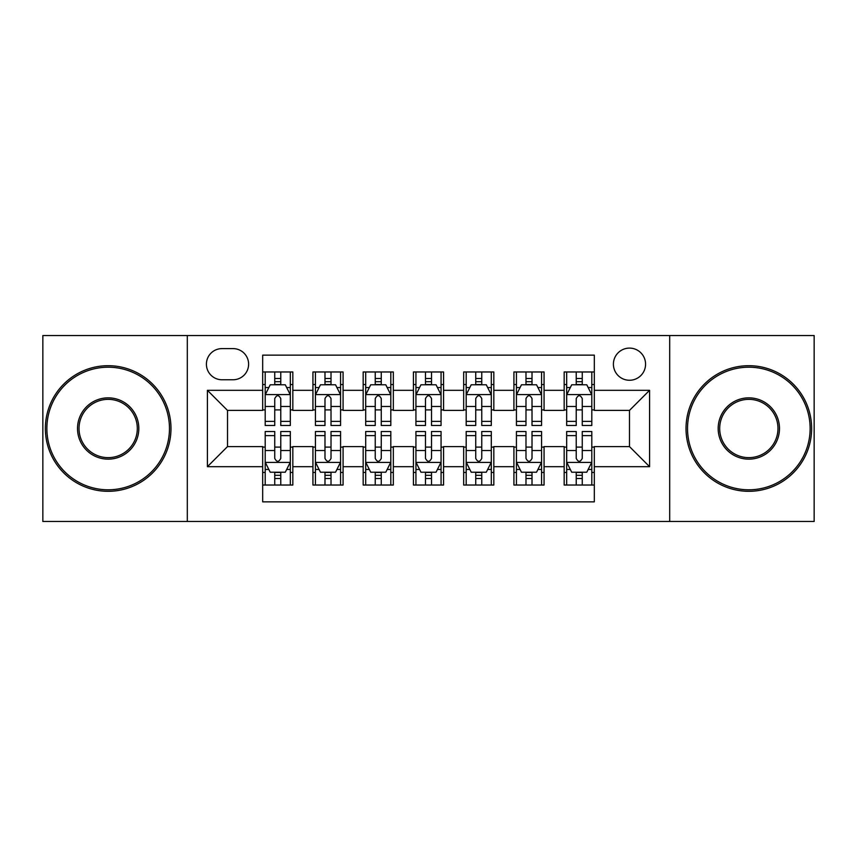 <?xml version="1.0" encoding="UTF-8"?>
<svg xmlns="http://www.w3.org/2000/svg" width="857" height="857" viewBox="0 0 857 857"><rect width="100%" height="100%" fill="white"/><g stroke="black" fill="none" stroke-linecap="round" stroke-linejoin="round"><path stroke-width="1.29" d="M629.488 348.103A16.079 16.079 0 0 0 613.408 364.182A16.079 16.079 0 0 0 629.488 380.262A16.079 16.079 0 0 0 645.567 364.182A16.079 16.079 0 0 0 629.488 348.103M669.692 521.463L814.15 521.463L814.15 335.537L669.692 335.537L669.692 521.463L187.308 521.463L187.308 335.537L42.85 335.537L42.85 521.463L187.308 521.463M594.319 371.97L564.163 371.97L564.163 390.31L544.066 390.31L544.066 410.407L564.163 410.407L564.163 390.31M544.066 390.31L544.066 371.97L513.921 371.97L513.921 390.31L493.825 390.31L493.825 410.407L513.921 410.407L513.921 390.31M493.825 390.31L493.825 371.97L463.669 371.97L463.669 390.31L443.572 390.31L443.572 410.407L463.669 410.407L463.669 390.31M443.572 390.31L443.572 371.97L413.428 371.97L413.428 390.31L393.331 390.31L393.331 410.407L413.428 410.407L413.428 390.31M393.331 390.31L393.331 371.97L363.175 371.97L363.175 390.31L343.079 390.31L343.079 410.407L363.175 410.407L363.175 390.31M343.079 390.31L343.079 371.97L312.934 371.97L312.934 410.407L292.837 410.407L292.837 371.97L262.681 371.97M262.681 485.03L292.837 485.03L292.837 446.593L312.934 446.593L312.934 485.03L343.079 485.03L343.079 446.593L363.175 446.593L363.175 466.69L343.079 466.69M363.175 466.69L363.175 485.03L393.331 485.03L393.331 446.593L413.428 446.593L413.428 466.69L393.331 466.69M413.428 466.69L413.428 485.03L443.572 485.03L443.572 446.593L463.669 446.593L463.669 466.69L443.572 466.69M463.669 466.69L463.669 485.03L493.825 485.03L493.825 446.593L513.921 446.593L513.921 466.69L493.825 466.69M513.921 466.69L513.921 485.03L544.066 485.03L544.066 446.593L564.163 446.593L564.163 466.69L544.066 466.69M221.984 379.758L233.04 379.758A15.576 15.576 0 0 0 248.616 364.182A15.576 15.576 0 0 0 233.04 348.606L221.984 348.606A15.576 15.576 0 0 0 206.408 364.182A15.576 15.576 0 0 0 221.984 379.758M669.692 335.537L187.308 335.537M594.319 390.31L594.319 355.141L262.681 355.141L262.681 410.407L227.512 410.407L227.512 446.593L262.681 446.593L262.681 501.859L594.319 501.859L594.319 446.593L629.488 446.593L629.488 410.407L594.319 410.407L594.319 390.31L649.585 390.31L649.585 466.69L594.319 466.69M262.681 466.69L207.415 466.69L207.415 390.31L262.681 390.31M564.163 466.69L564.163 485.03L594.319 485.03M262.681 384.536L265.199 384.536M274.743 384.536L280.775 384.536M290.319 384.536L292.837 384.536M262.681 409.903L265.199 409.903M274.743 409.903L280.775 409.903M290.319 409.903L292.837 409.903M262.681 447.097L265.199 447.097M274.743 447.097L280.775 447.097M290.319 447.097L292.837 447.097M262.681 472.464L265.199 472.464M274.743 472.464L280.775 472.464M290.319 472.464L292.837 472.464M312.934 409.903L315.44 409.903M324.985 409.903L331.016 409.903M340.572 409.903L343.079 409.903M312.934 384.536L315.44 384.536M324.985 384.536L331.016 384.536M340.572 384.536L343.079 384.536M312.934 447.097L315.44 447.097M324.985 447.097L331.016 447.097M340.572 447.097L343.079 447.097M312.934 472.464L315.44 472.464M324.985 472.464L331.016 472.464M340.572 472.464L343.079 472.464M363.175 447.097L365.693 447.097M375.237 447.097L381.269 447.097M390.813 447.097L393.331 447.097M363.175 472.464L365.693 472.464M375.237 472.464L381.269 472.464M390.813 472.464L393.331 472.464M363.175 384.536L365.693 384.536M375.237 384.536L381.269 384.536M390.813 384.536L393.331 384.536M363.175 409.903L365.693 409.903M375.237 409.903L381.269 409.903M390.813 409.903L393.331 409.903M413.428 447.097L415.934 447.097M425.49 447.097L431.51 447.097M441.066 447.097L443.572 447.097M413.428 472.464L415.934 472.464M425.49 472.464L431.51 472.464M441.066 472.464L443.572 472.464M413.428 384.536L415.934 384.536M425.49 384.536L431.51 384.536M441.066 384.536L443.572 384.536M413.428 409.903L415.934 409.903M425.49 409.903L431.51 409.903M441.066 409.903L443.572 409.903M463.669 447.097L466.187 447.097M475.731 447.097L481.763 447.097M491.307 447.097L493.825 447.097M463.669 472.464L466.187 472.464M475.731 472.464L481.763 472.464M491.307 472.464L493.825 472.464M463.669 384.536L466.187 384.536M475.731 384.536L481.763 384.536M491.307 384.536L493.825 384.536M463.669 409.903L466.187 409.903M475.731 409.903L481.763 409.903M491.307 409.903L493.825 409.903M513.921 447.097L516.428 447.097M525.984 447.097L532.015 447.097M541.56 447.097L544.066 447.097M513.921 472.464L516.428 472.464M525.984 472.464L532.015 472.464M541.56 472.464L544.066 472.464M513.921 384.536L516.428 384.536M525.984 384.536L532.015 384.536M541.56 384.536L544.066 384.536M513.921 409.903L516.428 409.903M525.984 409.903L532.015 409.903M541.56 409.903L544.066 409.903M564.163 447.097L566.681 447.097M576.225 447.097L582.257 447.097M591.801 447.097L594.319 447.097M564.163 472.464L566.681 472.464M576.225 472.464L582.257 472.464M591.801 472.464L594.319 472.464M564.163 384.536L566.681 384.536M576.225 384.536L582.257 384.536M591.801 384.536L594.319 384.536M564.163 409.903L566.681 409.903M576.225 409.903L582.257 409.903M591.801 409.903L594.319 409.903M227.512 410.407L207.415 390.31M227.512 446.593L207.415 466.69M649.585 390.31L629.488 410.407M649.585 466.69L629.488 446.593M280.775 378.505L274.743 378.505M290.319 421.387L280.775 421.387L280.775 425.49L290.319 425.49L290.319 394.831L285.295 384.782L270.223 384.782L265.199 394.831L265.199 425.49L274.743 425.49L274.743 421.387L265.199 421.387M265.199 394.831L265.199 371.97M290.319 394.831L290.319 371.97M274.743 384.782L274.743 371.97M280.775 371.97L280.775 384.782M280.775 421.387L280.775 398.601C278.761 394.734 276.757 394.734 274.743 398.601L274.743 421.387M274.743 478.495L280.775 478.495M265.199 435.613L274.743 435.613L274.743 431.51L265.199 431.51L265.199 462.169L270.223 472.218L285.295 472.218L290.319 462.169L290.319 431.51L280.775 431.51L280.775 435.613L290.319 435.613M290.319 462.169L290.319 485.03M265.199 462.169L265.199 485.03M280.775 472.218L280.775 485.03M274.743 485.03L274.743 472.218M274.743 435.613L274.743 458.399C276.747 462.266 278.761 462.266 280.775 458.399L280.775 435.613M108.175 367.203A61.297 61.297 0 0 0 46.867 428.5A61.297 61.297 0 0 0 108.175 489.797A61.297 61.297 0 0 0 169.472 428.5A61.297 61.297 0 0 0 108.175 367.203M108.175 491.307A62.807 62.807 0 0 1 45.367 428.5A62.807 62.807 0 0 1 108.175 365.693A62.807 62.807 0 0 1 170.982 428.5A62.807 62.807 0 0 1 108.175 491.307M108.175 397.852A30.648 30.648 0 0 1 138.823 428.5A30.648 30.648 0 0 1 108.175 459.148A30.648 30.648 0 0 1 77.516 428.5A30.648 30.648 0 0 1 108.175 397.852M108.175 457.649A29.149 29.149 0 0 0 137.313 428.5A29.149 29.149 0 0 0 108.175 399.351A29.149 29.149 0 0 0 79.026 428.5A29.149 29.149 0 0 0 108.175 457.649M748.825 367.203A61.297 61.297 0 0 0 687.528 428.5A61.297 61.297 0 0 0 748.825 489.797A61.297 61.297 0 0 0 810.133 428.5A61.297 61.297 0 0 0 748.825 367.203M748.825 491.307A62.807 62.807 0 0 1 686.018 428.5A62.807 62.807 0 0 1 748.825 365.693A62.807 62.807 0 0 1 811.633 428.5A62.807 62.807 0 0 1 748.825 491.307M748.825 397.852A30.648 30.648 0 0 1 779.484 428.5A30.648 30.648 0 0 1 748.825 459.148A30.648 30.648 0 0 1 718.177 428.5A30.648 30.648 0 0 1 748.825 397.852M748.825 457.649A29.149 29.149 0 0 0 777.974 428.5A29.149 29.149 0 0 0 748.825 399.351A29.149 29.149 0 0 0 719.687 428.5A29.149 29.149 0 0 0 748.825 457.649M331.016 378.505L324.985 378.505M340.572 421.387L331.016 421.387L331.016 425.49L340.572 425.49L340.572 394.831L335.537 384.782L320.464 384.782L315.44 394.831L315.44 425.49L324.985 425.49L324.985 421.387L315.44 421.387M315.44 394.831L315.44 371.97M340.572 394.831L340.572 371.97M324.985 384.782L324.985 371.97M331.016 371.97L331.016 384.782M331.016 421.387L331.016 398.601C329.013 394.734 326.999 394.734 324.985 398.601L324.985 421.387M381.269 378.505L375.237 378.505M390.813 421.387L381.269 421.387L381.269 425.49L390.813 425.49L390.813 394.831L385.789 384.782L370.717 384.782L365.693 394.831L365.693 425.49L375.237 425.49L375.237 421.387L365.693 421.387M365.693 394.831L365.693 371.97M390.813 394.831L390.813 371.97M375.237 384.782L375.237 371.97M381.269 371.97L381.269 384.782M381.269 421.387L381.269 398.601C379.265 394.734 377.251 394.734 375.237 398.601L375.237 421.387M431.51 378.505L425.49 378.505M441.066 421.387L431.51 421.387L431.51 425.49L441.066 425.49L441.066 394.831L436.042 384.782L420.958 384.782L415.934 394.831L415.934 425.49L425.49 425.49L425.49 421.387L415.934 421.387M415.934 394.831L415.934 371.97M441.066 394.831L441.066 371.97M425.49 384.782L425.49 371.97M431.51 371.97L431.51 384.782M431.51 421.387L431.51 398.601C429.507 394.734 427.493 394.734 425.49 398.601L425.49 421.387M481.763 378.505L475.731 378.505M491.307 421.387L481.763 421.387L481.763 425.49L491.307 425.49L491.307 394.831L486.283 384.782L471.211 384.782L466.187 394.831L466.187 425.49L475.731 425.49L475.731 421.387L466.187 421.387M466.187 394.831L466.187 371.97M491.307 394.831L491.307 371.97M475.731 384.782L475.731 371.97M481.763 371.97L481.763 384.782M481.763 421.387L481.763 398.601C479.759 394.734 477.745 394.734 475.731 398.601L475.731 421.387M324.985 478.495L331.016 478.495M315.44 435.613L324.985 435.613L324.985 431.51L315.44 431.51L315.44 462.169L320.464 472.218L335.537 472.218L340.572 462.169L340.572 431.51L331.016 431.51L331.016 435.613L340.572 435.613M340.572 462.169L340.572 485.03M315.44 462.169L315.44 485.03M331.016 472.218L331.016 485.03M324.985 485.03L324.985 472.218M324.985 435.613L324.985 458.399C326.999 462.266 329.002 462.266 331.016 458.399L331.016 435.613M375.237 478.495L381.269 478.495M365.693 435.613L375.237 435.613L375.237 431.51L365.693 431.51L365.693 462.169L370.717 472.218L385.789 472.218L390.813 462.169L390.813 431.51L381.269 431.51L381.269 435.613L390.813 435.613M390.813 462.169L390.813 485.03M365.693 462.169L365.693 485.03M381.269 472.218L381.269 485.03M375.237 485.03L375.237 472.218M375.237 435.613L375.237 458.399C377.241 462.266 379.255 462.266 381.269 458.399L381.269 435.613M425.49 478.495L431.51 478.495M415.934 435.613L425.49 435.613L425.49 431.51L415.934 431.51L415.934 462.169L420.958 472.218L436.042 472.218L441.066 462.169L441.066 431.51L431.51 431.51L431.51 435.613L441.066 435.613M441.066 462.169L441.066 485.03M415.934 462.169L415.934 485.03M431.51 472.218L431.51 485.03M425.49 485.03L425.49 472.218M425.49 435.613L425.49 458.399C427.493 462.266 429.507 462.266 431.51 458.399L431.51 435.613M475.731 478.495L481.763 478.495M466.187 435.613L475.731 435.613L475.731 431.51L466.187 431.51L466.187 462.169L471.211 472.218L486.283 472.218L491.307 462.169L491.307 431.51L481.763 431.51L481.763 435.613L491.307 435.613M491.307 462.169L491.307 485.03M466.187 462.169L466.187 485.03M481.763 472.218L481.763 485.03M475.731 485.03L475.731 472.218M475.731 435.613L475.731 458.399C477.735 462.266 479.749 462.266 481.763 458.399L481.763 435.613M532.015 378.505L525.984 378.505M541.56 421.387L532.015 421.387L532.015 425.49L541.56 425.49L541.56 394.831L536.536 384.782L521.463 384.782L516.428 394.831L516.428 425.49L525.984 425.49L525.984 421.387L516.428 421.387M516.428 394.831L516.428 371.97M541.56 394.831L541.56 371.97M525.984 384.782L525.984 371.97M532.015 371.97L532.015 384.782M532.015 421.387L532.015 398.601C530.001 394.734 527.998 394.734 525.984 398.601L525.984 421.387M525.984 478.495L532.015 478.495M516.428 435.613L525.984 435.613L525.984 431.51L516.428 431.51L516.428 462.169L521.463 472.218L536.536 472.218L541.56 462.169L541.56 431.51L532.015 431.51L532.015 435.613L541.56 435.613M541.56 462.169L541.56 485.03M516.428 462.169L516.428 485.03M532.015 472.218L532.015 485.03M525.984 485.03L525.984 472.218M525.984 435.613L525.984 458.399C527.987 462.266 530.001 462.266 532.015 458.399L532.015 435.613M582.257 378.505L576.225 378.505M591.801 421.387L582.257 421.387L582.257 425.49L591.801 425.49L591.801 394.831L586.777 384.782L571.705 384.782L566.681 394.831L566.681 425.49L576.225 425.49L576.225 421.387L566.681 421.387M566.681 394.831L566.681 371.97M591.801 394.831L591.801 371.97M576.225 384.782L576.225 371.97M582.257 371.97L582.257 384.782M582.257 421.387L582.257 398.601C580.253 394.734 578.239 394.734 576.225 398.601L576.225 421.387M576.225 478.495L582.257 478.495M566.681 435.613L576.225 435.613L576.225 431.51L566.681 431.51L566.681 462.169L571.705 472.218L586.777 472.218L591.801 462.169L591.801 431.51L582.257 431.51L582.257 435.613L591.801 435.613M591.801 462.169L591.801 485.03M566.681 462.169L566.681 485.03M582.257 472.218L582.257 485.03M576.225 485.03L576.225 472.218M576.225 435.613L576.225 458.399C578.239 462.266 580.243 462.266 582.257 458.399L582.257 435.613M312.934 466.69L292.837 466.69M312.934 390.31L292.837 390.31M290.191 394.584L265.316 394.584M265.199 387.546L268.841 387.546M286.677 387.546L290.319 387.546M274.743 406.475L265.199 406.475M290.319 406.475L280.775 406.475M280.775 381.697L274.743 381.697M265.316 462.416L290.191 462.416M290.319 469.454L286.677 469.454M268.841 469.454L265.199 469.454M280.775 450.525L290.319 450.525M265.199 450.525L274.743 450.525M274.743 475.303L280.775 475.303M340.443 394.584L315.569 394.584M315.44 387.546L319.083 387.546M336.93 387.546L340.572 387.546M324.985 406.475L315.44 406.475M340.572 406.475L331.016 406.475M331.016 381.697L324.985 381.697M390.685 394.584L365.821 394.584M365.693 387.546L369.335 387.546M387.171 387.546L390.813 387.546M375.237 406.475L365.693 406.475M390.813 406.475L381.269 406.475M381.269 381.697L375.237 381.697M440.937 394.584L416.063 394.584M415.934 387.546L419.576 387.546M437.424 387.546L441.066 387.546M425.49 406.475L415.934 406.475M441.066 406.475L431.51 406.475M431.51 381.697L425.49 381.697M491.179 394.584L466.315 394.584M466.187 387.546L469.829 387.546M487.665 387.546L491.307 387.546M475.731 406.475L466.187 406.475M491.307 406.475L481.763 406.475M481.763 381.697L475.731 381.697M315.569 462.416L340.443 462.416M340.572 469.454L336.93 469.454M319.083 469.454L315.44 469.454M331.016 450.525L340.572 450.525M315.44 450.525L324.985 450.525M324.985 475.303L331.016 475.303M365.821 462.416L390.685 462.416M390.813 469.454L387.171 469.454M369.335 469.454L365.693 469.454M381.269 450.525L390.813 450.525M365.693 450.525L375.237 450.525M375.237 475.303L381.269 475.303M416.063 462.416L440.937 462.416M441.066 469.454L437.424 469.454M419.576 469.454L415.934 469.454M431.51 450.525L441.066 450.525M415.934 450.525L425.49 450.525M425.49 475.303L431.51 475.303M466.315 462.416L491.179 462.416M491.307 469.454L487.665 469.454M469.829 469.454L466.187 469.454M481.763 450.525L491.307 450.525M466.187 450.525L475.731 450.525M475.731 475.303L481.763 475.303M541.431 394.584L516.557 394.584M516.428 387.546L520.07 387.546M537.917 387.546L541.56 387.546M525.984 406.475L516.428 406.475M541.56 406.475L532.015 406.475M532.015 381.697L525.984 381.697M516.557 462.416L541.431 462.416M541.56 469.454L537.917 469.454M520.07 469.454L516.428 469.454M532.015 450.525L541.56 450.525M516.428 450.525L525.984 450.525M525.984 475.303L532.015 475.303M591.684 394.584L566.809 394.584M566.681 387.546L570.323 387.546M588.159 387.546L591.801 387.546M576.225 406.475L566.681 406.475M591.801 406.475L582.257 406.475M582.257 381.697L576.225 381.697M566.809 462.416L591.684 462.416M591.801 469.454L588.159 469.454M570.323 469.454L566.681 469.454M582.257 450.525L591.801 450.525M566.681 450.525L576.225 450.525M576.225 475.303L582.257 475.303"/></g></svg>

